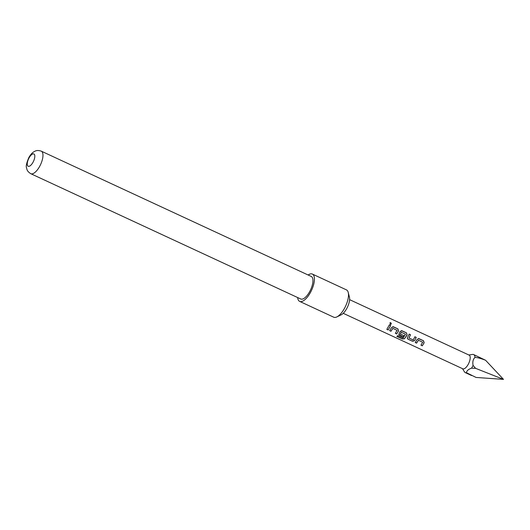 <?xml version="1.0" encoding="UTF-8"?>
<svg xmlns="http://www.w3.org/2000/svg" width="530" height="530" viewBox="0 0 530 530"><rect width="100%" height="100%" fill="white"/><g stroke="black" fill="none" stroke-linecap="round" stroke-linejoin="round"><path stroke-width="0.79" d="M390.703 322.664C391.624 323.704 391.478 324.274 390.259 324.38L390.04 322.69L390.623 322.71C391.551 323.744 391.405 324.3 390.193 324.393M390.742 324.42L390.259 324.38M422.695 342.221L418.455 340.247L416.56 343.149L415.248 342.539L417.103 339.498L418.938 338.637L423.53 340.77L424.146 342.771L422.291 345.812L420.979 345.202L422.642 342.188L418.402 340.22L416.547 343.062L415.235 342.453M418.395 338.571L423.463 340.77L424.093 342.738L422.291 345.812M409.114 334.105L410.432 334.715L408.975 338.007L413.221 339.975L414.91 336.769L416.229 337.378L414.566 340.71L412.539 341.28L407.941 339.154L407.325 338.425L407.524 337.438L409.18 334.105L410.492 334.715L408.975 338.007M414.844 336.769L416.163 337.378L414.566 340.71M405.49 334.231L401.197 332.231L400.302 333.979L404.032 335.709L403.178 336.941L399.415 335.192L398.792 334.47L400.044 331.581L401.879 330.72L406.47 332.847L407.086 334.847L406.57 335.848L404.456 338.789L402.396 338.981L396.884 336.424L397.778 335.603L403.125 337.981L405.49 334.231L401.25 332.264L400.302 333.979M401.336 330.654L406.404 332.847L407.033 334.821L404.456 338.789M403.999 335.649L403.158 336.848L398.785 334.423M397.109 330.342L392.863 328.375L390.968 331.27L389.656 330.667L391.511 327.619L393.346 326.758L397.937 328.892L398.553 330.892L396.698 333.933L395.387 333.324L397.056 330.309L392.809 328.342L390.954 331.184L389.643 330.574M392.803 326.699L397.871 328.892L398.5 330.859L396.698 333.933M389.258 324.89L390.57 325.5L388.172 329.971L386.86 329.362L389.318 324.89L390.636 325.5L388.172 329.971M349.588 299.642L469.176 355.146A7.533 3.054 114.9 0 1 468.175 364.435A7.533 3.054 114.9 0 1 462.829 368.814L343.248 313.316M503.5 379.381L485.593 360.274C481.22 358.552 477.689 357.578 475.006 357.352C473.071 359.227 472.422 361.91 473.065 365.408L475.582 368.337L503.5 379.381L476.072 377.453L466.486 372.716A9.944 4.028 114.9 0 1 465.28 372.61A9.944 4.028 114.9 0 1 464.485 371.875L462.471 368.648M466.486 372.716C466.645 370.821 468.328 369.304 471.528 368.171L475.582 368.337M473.065 365.408A9.944 4.028 114.9 0 1 472.336 366.833A9.944 4.028 114.9 0 1 471.528 368.171M308.122 274.997A15.072 6.102 114.9 0 1 312.356 274.056A15.072 6.102 114.9 0 1 310.355 292.639A15.072 6.102 114.9 0 1 299.669 301.398A15.072 6.102 114.9 0 1 297.648 297.555M312.356 274.056L346.421 289.864A15.072 6.102 114.9 0 1 348.217 292.414A15.072 6.102 114.9 0 1 344.421 308.447A15.072 6.102 114.9 0 1 336.835 316.927A15.072 6.102 114.9 0 1 333.728 317.205L299.669 301.398M348.217 292.414L349.416 297.072A10.925 4.425 114.9 0 1 346.66 308.692A10.925 4.425 114.9 0 1 341.168 314.84L336.835 316.927M29.077 157.894A6.784 2.749 -65.1 0 0 27.785 165.963A6.784 2.749 -65.1 0 0 32.986 162.319A6.784 2.749 -65.1 0 0 34.278 154.25A6.784 2.749 -65.1 0 0 29.077 157.894M300.782 299.006A12.435 5.035 -65.1 0 0 309.599 291.778A12.435 5.035 -65.1 0 0 311.249 276.448L41.254 151.143A12.435 5.035 114.9 0 1 39.604 166.48A12.435 5.035 114.9 0 1 30.786 173.701L300.782 299.006M392.763 326.692L393.28 326.758M401.29 330.654L401.813 330.72M418.356 338.571L418.872 338.637M485.593 360.274L473.654 354.563A9.944 4.028 114.9 0 1 475.006 357.352M472.442 354.451A9.944 4.028 114.9 0 1 472.581 354.431A9.944 4.028 114.9 0 1 473.654 354.563M388.152 329.885L386.84 329.276M390 322.717L390.623 322.71M396.685 333.84L395.373 333.231M404.456 338.683L402.396 338.981M402.409 338.862L396.897 336.305M414.533 340.638L412.519 341.194L407.941 339.154M407.928 339.061L407.318 338.385M422.277 345.719L420.966 345.109M41.254 151.143C36.603 149.698 35.291 151.143 33.947 151.759C32.323 152.627 30.641 154.508 28.905 157.41C26.573 162.962 25.778 166.4 26.533 167.712C26.937 169.136 26.672 171.077 30.786 173.701M465.28 372.61L471.627 375.551M468.818 354.974L472.581 354.431"/></g></svg>
